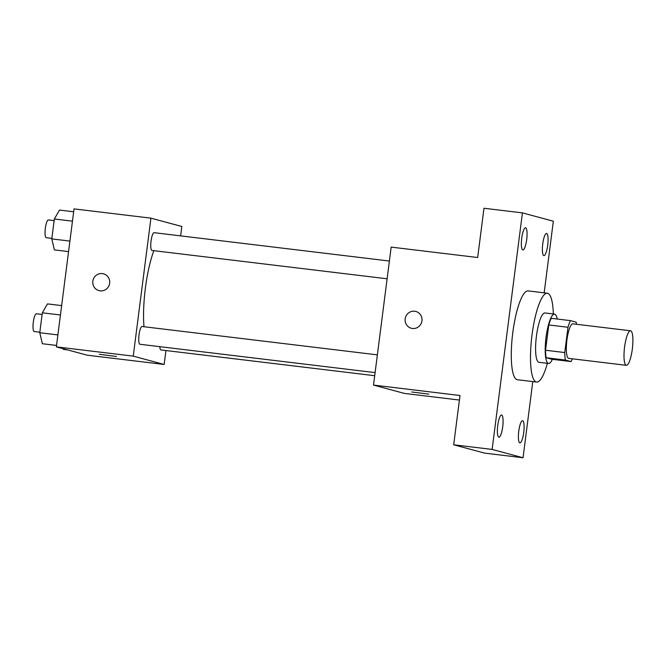 <?xml version="1.0" encoding="UTF-8"?>
<svg xmlns="http://www.w3.org/2000/svg" width="666" height="666" viewBox="0 0 666 666"><rect width="100%" height="100%" fill="white"/><g stroke="black" fill="none" stroke-linecap="round" stroke-linejoin="round"><path stroke-width="1" d="M626.24 365.301A17.399 3.963 -83.1 0 1 624.55 347.294A17.399 3.963 -83.1 0 1 630.527 330.786A17.399 3.963 -83.1 0 1 632.384 348.526A17.399 3.963 -83.1 0 1 626.365 365.326A17.399 3.963 -83.1 0 1 626.24 365.301M626.365 365.326L568.706 358.375A17.399 3.963 -83.1 0 1 568.573 358.35A17.399 3.963 -83.1 0 1 566.883 340.351A17.399 3.963 -83.1 0 1 572.868 323.834L630.527 330.786M567.99 327.272L564.751 352.555A23.618 5.378 -83.1 0 0 565.426 360.056L546.203 357.734A23.618 5.378 -83.1 0 1 545.529 350.241L548.767 324.958L567.99 327.272A23.618 5.378 -83.1 0 1 570.479 320.629L576.14 322.161A23.618 5.378 -83.1 0 1 576.481 324.267M565.426 360.056L571.095 361.58A23.618 5.378 -83.1 0 0 572.319 358.816M545.529 350.241L564.751 352.555M546.203 357.734L551.873 359.265L571.095 361.58M548.767 324.958A23.618 5.378 -83.1 0 1 551.257 318.315L570.479 320.629M557.234 319.039A24.85 5.661 96.9 0 0 554.537 314.119A24.85 5.661 96.9 0 0 546.045 337.304A24.85 5.661 96.9 0 0 548.593 363.461A24.85 5.661 96.9 0 0 552.38 359.324M548.593 363.461L538.977 362.304A24.85 5.661 -83.1 0 1 538.794 362.271A24.85 5.661 -83.1 0 1 536.43 336.147A24.85 5.661 -83.1 0 1 544.93 312.953L554.537 314.119M547.394 363.32A44.739 10.19 -83.1 0 1 536.605 382.043A44.739 10.19 -83.1 0 1 536.272 381.984A44.739 10.19 -83.1 0 1 531.926 335.681A44.739 10.19 -83.1 0 1 547.302 293.215A44.739 10.19 -83.1 0 1 553.338 313.969M536.605 382.043L517.382 379.728A44.739 10.19 -83.1 0 1 517.049 379.67A44.739 10.19 -83.1 0 1 512.703 333.366A44.739 10.19 -83.1 0 1 528.088 290.9L547.302 293.215M547.718 245.188A11.172 2.547 -83.1 0 1 543.897 255.619A11.172 2.547 -83.1 0 1 542.707 244.214A11.172 2.547 -83.1 0 1 546.578 233.425A11.172 2.547 -83.1 0 1 547.718 245.188M523.734 432.45A11.172 2.547 -83.1 0 1 519.913 442.873A11.172 2.547 -83.1 0 1 518.722 431.476A11.172 2.547 -83.1 0 1 522.585 420.687A11.172 2.547 -83.1 0 1 523.734 432.45M502.713 426.781A11.172 2.547 -83.1 0 1 498.892 437.204A11.172 2.547 -83.1 0 1 497.702 425.807A11.172 2.547 -83.1 0 1 501.565 415.018A11.172 2.547 -83.1 0 1 502.713 426.781M526.698 239.527A11.172 2.547 -83.1 0 1 522.877 249.95A11.172 2.547 -83.1 0 1 521.686 238.553A11.172 2.547 -83.1 0 1 525.549 227.764A11.172 2.547 -83.1 0 1 526.698 239.527M544.164 292.84L553.338 221.212L522.427 212.879L492.124 449.417L523.043 457.75L532.792 381.585M522.427 212.879L483.982 208.25L477.672 257.526L391.175 247.103L373.501 385.081L459.998 395.504L453.688 444.788L492.124 449.417M412.47 328.48A8.7 8.467 105.1 0 1 405.403 317.657A8.7 8.467 105.1 0 1 415.842 311.463A8.7 8.467 105.1 0 1 412.47 328.48M453.688 444.788L484.598 453.121L523.043 457.75M373.501 385.081L404.42 393.423L459.415 400.05M411.788 391.999L428.821 394.122L411.788 391.999M411.313 328.255A8.7 8.467 105.1 0 1 405.403 317.657A8.7 8.467 105.1 0 1 415.842 311.463M143.989 326.74A54.679 12.454 -83.1 0 1 153.863 250.674M159.807 346.67A8.949 2.04 96.9 0 0 160.972 349.941L374.708 375.699M387.121 278.788L151.965 250.449A8.949 2.04 -83.1 0 1 151.906 250.433A8.949 2.04 -83.1 0 1 151.032 241.175A8.949 2.04 -83.1 0 1 154.112 232.684L389.394 261.03M375.1 372.61L139.952 344.272A8.949 2.04 -83.1 0 1 139.885 344.264A8.949 2.04 -83.1 0 1 139.011 334.998A8.949 2.04 -83.1 0 1 142.091 326.507L377.372 354.861M180.636 235.881L181.835 226.49L150.924 218.157L133.242 356.135L164.161 364.469L165.942 350.541M133.242 356.135L56.36 346.869L74.034 208.891L150.924 218.157M100.133 290.851A8.7 8.467 105.1 0 1 93.065 280.02A8.7 8.467 105.1 0 1 103.505 273.826A8.7 8.467 105.1 0 1 100.133 290.851M56.36 346.869L87.279 355.203L164.161 364.469M116.483 356.485L99.234 354.27M98.976 290.626A8.7 8.467 105.1 0 1 93.065 280.02A8.7 8.467 105.1 0 1 103.505 273.826M63.228 348.726L63.387 349.392L67.616 349.908M61.647 305.602L47.469 303.896L42.324 312.812L39.777 332.725L42.366 343.731L56.543 345.438M42.324 312.812L60.448 314.993M39.777 332.725L57.892 334.915M39.843 332.209L34.232 331.535A8.949 2.04 -83.1 0 1 34.166 331.526A8.949 2.04 -83.1 0 1 33.3 322.261A8.949 2.04 -83.1 0 1 36.372 313.769L42.116 314.46M73.668 211.78L59.49 210.073L54.346 218.989L51.798 238.903L54.387 249.9L68.565 251.615M54.346 218.989L72.469 221.17M51.798 238.903L69.913 241.084M51.865 238.386L46.254 237.712A8.949 2.04 -83.1 0 1 46.187 237.695A8.949 2.04 -83.1 0 1 45.321 228.438A8.949 2.04 -83.1 0 1 48.393 219.946L54.137 220.637"/></g></svg>
